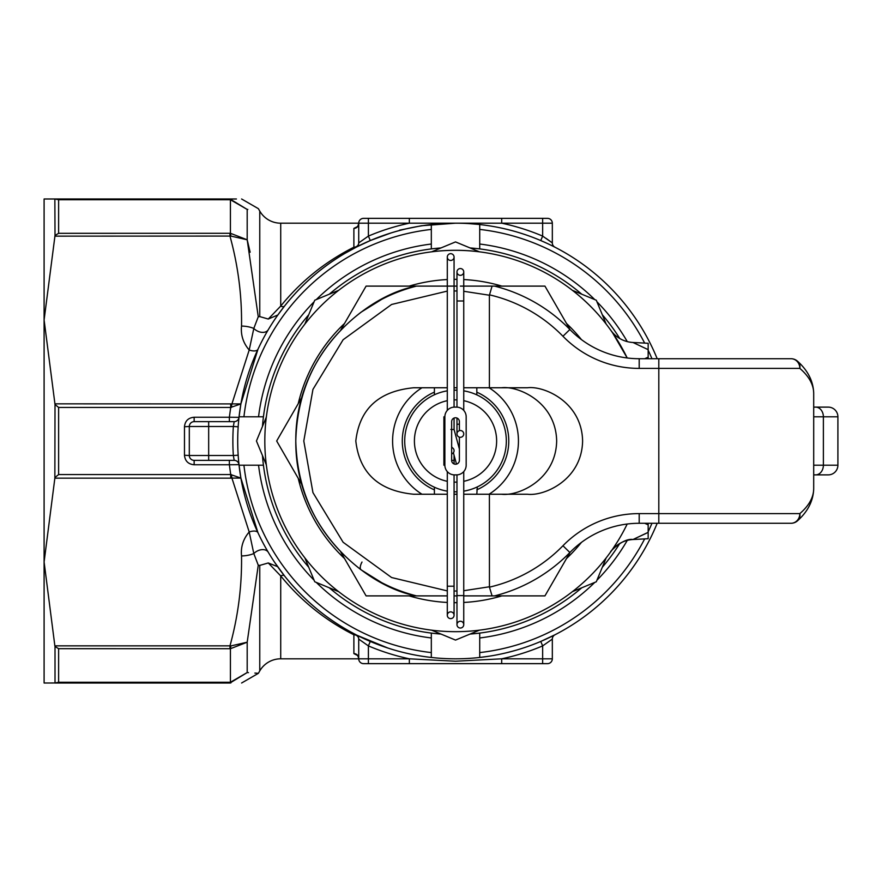 <?xml version="1.0" encoding="UTF-8"?>
<svg xmlns="http://www.w3.org/2000/svg" width="882" height="882" viewBox="0 0 882 882"><rect width="100%" height="100%" fill="white"/><g stroke="black" fill="none" stroke-linecap="round" stroke-linejoin="round"><path stroke-width="1.32" d="M44.1 232.87L44.1 319.99L44.1 232.87M55.015 477.471L58.62 474.571L230.709 474.571L230.709 478.165L54.86 478.165L55.015 404.529L44.1 319.99L55.015 235.494L54.86 198.99L229.982 198.99L44.1 198.99L44.1 649.13M553.797 635.382L554.954 634.786A4.84 4.84 0 0 0 552.33 639.097A4.84 4.84 0 0 1 554.954 634.786L540.754 641.446L542.65 645.9A222.65 222.65 0 0 1 501.693 658.81L501.693 663.65L363.56 663.65A4.84 4.84 0 0 1 358.72 658.81L358.72 639.097L368.4 645.9L368.4 658.81L409.347 658.81L455.52 661.235L501.693 658.81L542.65 658.81L542.65 645.9L552.33 639.097L552.33 658.81A4.84 4.84 0 0 1 547.49 663.65L501.693 663.65M250.146 252.23L247.192 239.794L258.261 316.781L259.76 316.594L259.76 211.085A24.2 24.2 0 0 0 280.719 223.19L358.72 223.19L358.72 242.903L368.4 236.1L370.286 240.554L390.88 233.002M357.552 655.491L353.88 653.606L353.88 634.786C325.182 620.289 300.795 600.664 280.719 575.913L280.719 658.81A24.2 24.2 0 0 0 259.76 670.915L259.76 565.406L258.261 565.219L247.192 642.206L230.423 648.711L58.62 648.689L55.015 646.506L54.86 645.844L229.982 645.844C238.107 616.298 241.966 586.321 241.536 555.936C240.632 547.005 243.189 539.023 249.198 531.978L231.922 478.088L230.709 478.165M280.719 658.81L368.4 658.81L368.4 663.65M455.377 223.19L421.64 225.726L455.52 223.19A217.81 217.81 0 0 0 431.32 224.535L431.32 229.408A212.97 212.97 0 0 0 243.928 416.8L239.055 416.8A217.81 217.81 0 0 0 239.055 465.2L263.431 465.2M421.265 225.781L399.601 230.169M370.286 240.554L356.085 247.214C328.016 261.711 304.158 281.336 284.522 306.087A4.84 2.547 38.3 0 1 280.719 306.087C300.795 281.336 325.182 261.711 353.88 247.214L342.414 253.388M514.14 650.773L505.684 652.956M488.352 656.318L478.915 657.553M493.071 655.547L490.293 656.021M489.697 656.109L482.95 657.079M501.693 218.35L547.49 218.35A4.84 4.84 0 0 1 552.33 223.19L552.33 242.903L542.65 236.1L542.65 223.19L358.72 223.19A4.84 4.84 0 0 1 363.56 218.35L501.693 218.35L501.693 223.19A222.65 222.65 0 0 1 542.65 236.1L540.754 240.554L546.223 242.969M553.797 246.618L554.954 247.214L553.797 246.618M344.377 253.685L357.144 246.673M363.362 243.641L364.112 243.3M391.884 649.306L388.036 648.094M387.97 648.072L357.243 635.382M354.586 634.015L349.515 631.269M284.522 306.087L277.61 315.337M54.86 403.835L231.922 403.912L249.198 350.022A9.68 4.487 24.9 0 0 257.974 349.261L240.885 403.923L239 417.329A4.84 4.84 0 0 1 234.193 421.64L233.344 426.48L189.31 426.48L189.31 455.52L184.47 455.255C185.077 461.065 188.307 464.241 194.15 464.759L229.364 464.759L230.709 474.571L240.885 478.077L257.974 532.739A9.68 4.487 -24.9 0 0 249.198 531.978L253.807 553.554L258.261 565.219M238.713 420.064L239 417.329A4.84 4.84 0 0 1 234.193 421.64L203.83 421.64M231.327 474.582A9.68 0.794 81.8 0 0 231.922 478.088L240.885 478.077L239 464.671A4.84 4.84 0 0 0 234.193 460.36L194.15 460.36A4.84 4.84 0 0 1 189.31 455.52L233.344 455.52L234.193 460.36A4.84 4.84 0 0 1 239 464.671L238.713 461.925M274.534 562.187L284.522 575.913C304.158 600.664 328.016 620.289 356.085 634.786A4.84 4.84 0 0 1 358.72 639.097A4.84 4.311 180 0 0 353.88 634.786A4.84 3.219 117.2 0 1 356.085 634.786A4.84 4.84 0 0 1 358.72 639.097A4.84 4.84 0 0 0 356.085 634.786L355.093 634.279M231.327 407.418A9.68 0.794 98.2 0 1 231.922 403.912L240.885 403.923L230.709 407.429L229.364 417.241L194.15 417.241C188.296 417.77 185.066 420.946 184.47 426.745L189.31 426.48A4.84 4.84 0 0 1 194.15 421.64L208.67 421.64L208.67 460.36M239 464.671L229.364 464.759L229.364 460.36M277.61 566.663L268.271 562.959L280.719 575.913A4.84 2.547 141.7 0 1 284.522 575.913M551.437 242.23L546.134 238.405M356.085 247.214A4.84 3.219 62.8 0 1 353.88 247.214A4.84 4.311 180 0 0 358.72 242.903A4.84 4.84 0 0 1 356.085 247.214A4.84 4.84 0 0 0 358.72 242.903M353.88 247.214L353.88 228.394L357.772 226.465M345.336 630.266L353.836 634.764M230.709 403.835L230.709 407.429L58.62 407.429L55.015 404.529M55.015 235.494L58.62 233.311L230.423 233.289L247.192 239.794L230.852 236.067L54.86 236.155M236.431 198.99L229.982 198.99C245.339 198.99 245.339 198.99 229.982 198.99L247.192 209.442C261.976 208.428 261.976 208.428 247.192 209.442L230.423 199.74L58.62 199.729L55.015 199.023M54.86 478.165L44.1 562.01L44.1 683.01L55.015 682.977L55.015 646.506M247.192 239.794L247.192 209.442L247.82 209.398M55.015 682.977L58.62 682.271L230.423 682.26L247.192 672.558C261.976 673.572 261.976 673.572 247.192 672.558L229.982 683.01C245.339 683.01 245.339 683.01 229.982 683.01L54.86 683.01M259.76 670.915L258.371 673.33L254.876 673.076M248.47 672.635L247.192 672.558L247.192 642.206L230.852 645.933A9.68 0.904 94.1 0 1 230.423 648.711L230.423 682.26A9.68 1.047 87.4 0 0 230.852 682.988M44.1 562.01L54.86 645.844M268.271 562.959L259.76 565.406M241.536 326.064A19.36 9.68 1.2 0 1 253.807 328.446L249.198 350.022C243.189 342.977 240.632 334.995 241.536 326.064C241.966 295.679 238.107 265.702 229.982 236.155L229.982 233.311M259.76 316.594L268.271 319.041L280.719 306.087L280.719 223.19M268.271 319.041L277.874 314.973M516.687 650.045L509.807 651.941M407.374 653.419L405.599 653.011M447.648 223.333L450.437 223.245M450.757 223.245L453.811 223.201M468.706 223.587L478.132 224.37M268.26 329.747A9.68 6.703 30.7 0 1 253.807 328.446L258.261 316.781M229.982 648.689L229.982 645.844L230.852 645.933M241.536 555.936A19.36 9.68 -1.2 0 0 253.807 553.554A9.68 6.703 -30.7 0 1 268.26 552.253M353.88 653.606A4.84 4.73 180 0 1 358.72 658.325L357.585 655.293M370.286 641.446L368.4 645.9A222.65 222.65 0 0 0 409.347 658.81L409.347 663.65M353.88 228.394A4.84 4.73 180 0 0 358.72 223.675L357.585 226.707M552.33 242.903A4.84 4.84 0 0 0 554.943 247.203A4.84 4.84 0 0 1 552.33 242.903A4.84 4.84 0 0 0 554.954 247.214L555.958 247.721M409.347 218.35L409.347 223.19A222.65 222.65 0 0 0 368.4 236.1L368.4 218.35M229.364 421.64L229.364 417.241L239 417.329M229.982 682.271L229.982 683.01M230.852 199.012A9.68 1.047 92.6 0 0 230.423 199.74L230.423 233.289A9.68 0.904 85.9 0 1 230.852 236.067M229.982 198.99L229.982 199.729M238.173 426.8L233.344 426.48A222.65 222.65 0 0 0 233.344 455.52L238.173 455.2M264.82 441A190.71 190.71 0 0 0 627.201 524.029A190.71 190.71 0 0 1 264.82 441A190.71 190.71 0 0 1 627.201 357.971L612.615 332.878M262.461 426.469A193.61 193.61 0 0 1 308.722 314.764M329.284 294.202A193.61 193.61 0 0 1 440.989 247.941M470.051 247.941A193.61 193.61 0 0 1 581.756 294.202M602.318 314.764A193.61 193.61 0 0 1 619.792 338.534M266.309 417.164L256.442 440.989A199.078 199.078 0 0 1 256.442 441L266.309 464.836M612.747 333.076L617.488 340.32M572.462 290.354A190.71 190.71 0 0 1 606.166 324.069L596.298 300.233A199.078 199.078 0 0 1 596.298 300.233L572.462 290.354M431.684 251.789A190.71 190.71 0 0 1 479.356 251.789L455.531 241.922A199.078 199.078 0 0 0 455.509 241.922L431.684 251.789M338.589 290.354L314.753 300.222A199.078 199.078 0 0 1 314.753 300.222L304.874 324.069M304.874 557.931L314.742 581.767A199.078 199.078 0 0 1 314.742 581.767L338.589 591.646M479.356 630.211L455.531 640.078A199.078 199.078 0 0 1 455.509 640.078L431.684 630.211M572.462 591.646L596.287 581.778A199.078 199.078 0 0 1 596.287 581.778L606.166 557.931M612.714 548.968L617.565 541.548M619.792 543.466A193.61 193.61 0 0 1 602.318 567.236M581.756 587.798A193.61 193.61 0 0 1 470.051 634.059M440.989 634.059A193.61 193.61 0 0 1 329.284 587.798M308.722 567.236A193.61 193.61 0 0 1 262.461 455.531M610.388 552.286L610.862 551.625C608.547 553.113 622.901 537.711 632.967 539.519L648.16 538.715L648.16 532.342L632.967 539.519L646.506 533.191M648.16 343.285L648.16 349.658L632.967 342.481L648.16 343.285M634.93 343.341L632.967 342.481A29.04 29.04 0 0 1 610.829 330.331M648.16 358.72L648.16 349.658M648.16 357.188A29.04 0.606 -23.4 0 0 644.698 358.72M648.16 532.342L648.16 523.28M648.16 524.812A29.04 0.606 23.4 0 1 644.698 523.28M632.967 539.519A29.04 29.04 0 0 0 610.829 551.669M489.058 387.76A62.92 62.92 0 0 1 489.058 494.24M476.82 489.797A53.24 53.24 0 0 0 476.82 392.203M340.893 329.758L366.096 286.11L447.295 286.11L416.502 286.11L447.295 286.11L447.295 410.395M460.36 286.11L544.944 286.11L570.147 329.758M570.147 552.242L544.944 595.89L491.572 595.89M447.295 595.89L366.096 595.89L340.893 552.242M301.876 484.648L276.672 441L301.876 397.352M421.982 494.24A62.92 62.92 0 0 1 421.982 387.76M434.407 392.126A53.24 53.24 0 0 0 434.407 489.874M476.82 494.24L477.305 486.919M454.065 482.112A41.145 41.145 0 0 0 456.975 482.112M463.745 481.307A41.145 41.145 0 0 0 463.745 400.693M456.975 399.888A41.145 41.145 0 0 0 454.065 399.888M454.065 390.197A50.825 50.825 0 0 1 456.975 390.197M463.745 390.847A50.825 50.825 0 0 1 463.745 491.153M456.975 491.803A50.825 50.825 0 0 1 454.065 491.803M447.295 491.153A50.825 50.825 0 0 1 447.295 390.847M447.295 400.693A41.145 41.145 0 0 0 447.295 481.307M818.54 407.12L813.7 407.12L818.54 407.12M813.7 474.88L828.22 474.88L813.7 474.88M361.124 312.151C318.975 344.774 297.201 387.727 295.79 441C297.201 494.273 318.975 537.226 361.124 569.849L381.73 582.66A159.73 159.73 0 0 0 416.502 595.89C368.18 587.456 295.15 529.387 295.79 441C295.15 352.613 368.18 294.544 416.502 286.11A159.73 159.73 0 0 0 381.73 299.34L361.124 312.151M492.079 286.11L489.4 295.227L489.4 387.76L527.491 387.76C543.61 385.621 581.855 401.597 582.605 441C581.855 480.403 543.61 496.379 527.491 494.24L489.4 494.24L489.444 587.158A150.05 150.05 0 0 0 562.948 545.749A106.49 106.49 0 0 1 639.196 513.6L799.853 513.6A9.68 8.247 47.5 0 1 797.582 520.733A9.68 9.68 0 0 1 791.033 523.28L639.196 523.28A96.799 96.799 0 0 0 569.882 552.507A159.73 159.73 0 0 1 494.548 595.89L463.745 595.89M639.196 368.4L639.196 358.72A96.799 96.799 0 0 1 569.882 329.493A159.73 159.73 0 0 0 494.548 286.11A159.73 159.73 0 0 1 569.882 329.493A96.799 96.799 0 0 0 639.196 358.72A96.799 96.799 0 0 1 569.882 329.493A96.799 96.799 0 0 0 639.196 358.72L791.033 358.72A9.68 9.68 0 0 1 797.582 361.267A9.68 8.247 132.5 0 1 799.853 368.4L639.196 368.4A106.49 106.49 0 0 1 562.948 336.251A150.05 150.05 0 0 0 489.444 294.842M828.22 407.12L813.7 407.12L828.22 407.12A9.68 9.68 0 0 1 837.9 416.8L823.38 416.8L823.38 465.2L837.9 465.2A9.68 9.68 0 0 1 828.22 474.88M447.295 494.24L413.669 494.24C378.775 490.855 359.492 473.105 355.81 441C359.492 408.895 378.775 391.145 413.669 387.76L447.295 387.76M837.9 465.2L837.9 416.8M501.549 494.24C517.668 496.379 555.914 480.403 556.663 441C555.914 401.597 517.668 385.621 501.549 387.76M489.4 494.24L463.745 494.24M456.975 494.24L454.065 494.24M454.065 387.76L456.975 387.76M463.745 387.76L489.4 387.76M454.065 595.89L456.975 595.89L454.065 595.89L454.065 615.25A3.385 3.385 0 0 0 450.68 611.865A3.385 3.385 0 0 0 447.295 615.25A3.385 3.385 0 0 0 450.68 618.635A3.385 3.385 0 0 0 454.065 615.25A3.385 3.385 0 0 1 450.68 618.635A3.385 3.385 0 0 1 447.295 615.25A3.385 3.385 0 0 1 450.68 611.865M456.975 286.11L454.065 286.11L456.975 286.11L456.975 271.943A3.385 3.385 0 0 0 460.36 275.327A3.385 3.385 0 0 0 463.745 271.943A3.385 3.385 0 0 0 460.36 268.547A3.385 3.385 0 0 0 456.975 271.943A3.385 3.385 0 0 1 460.36 268.547A3.385 3.385 0 0 1 463.745 271.943A3.385 3.385 0 0 1 460.36 275.327M797.582 361.267C807.978 370.627 813.347 381.344 813.7 393.405L813.7 488.595C813.347 500.678 807.967 511.395 797.582 520.733M791.033 523.28A9.68 8.82 90 0 0 799.853 513.6C809.026 505.651 813.634 497.316 813.7 488.595M813.7 393.405C813.634 384.684 809.026 376.349 799.853 368.4A9.68 8.82 90 0 0 791.033 358.72M489.444 587.158L492.079 595.89M362.006 562.043A9.68 4.09 -53.8 0 0 361.124 569.849M243.928 465.2A212.97 212.97 0 0 0 431.32 652.592L431.32 657.465A217.81 217.81 0 0 0 479.72 657.465L479.72 633.089M644.654 343.098A212.97 212.97 0 0 0 479.72 229.408L479.72 224.535A217.81 217.81 0 0 0 455.52 223.19L431.32 224.535A217.81 217.81 0 0 0 239.055 416.8M479.72 224.535A217.81 217.81 0 0 1 657.189 358.72M657.189 523.28A217.81 217.81 0 0 1 479.72 657.465M431.32 633.089L431.32 637.973A198.45 198.45 0 0 1 316.296 582.418M314.102 580.224A198.45 198.45 0 0 1 258.547 465.2M431.32 637.973L431.32 652.592M431.32 657.465A217.81 217.81 0 0 1 239.055 465.2M627.289 540.379A198.45 198.45 0 0 1 596.938 580.224M594.755 582.418A198.45 198.45 0 0 1 479.72 637.973M479.72 652.592A212.97 212.97 0 0 0 644.654 538.902M648.16 531.802A212.97 212.97 0 0 0 651.952 523.28M479.72 248.911L479.72 244.027A198.45 198.45 0 0 1 594.755 299.582M596.938 301.776A198.45 198.45 0 0 1 627.289 341.621M651.952 358.72A212.97 212.97 0 0 0 648.16 350.198M479.72 244.027L479.72 229.408M263.431 416.8L243.928 416.8M258.547 416.8A198.45 198.45 0 0 1 314.102 301.776M316.296 299.582A198.45 198.45 0 0 1 431.32 244.027L431.32 248.911M431.32 229.408L431.32 244.027M476.82 387.76L476.82 394.86M434.407 387.76L434.407 394.772M434.407 487.228L434.407 494.24M450.68 253.685A3.385 3.385 0 0 1 454.065 257.07A3.385 3.385 0 0 1 450.68 260.455A3.385 3.385 0 0 1 447.295 257.07A3.385 3.385 0 0 1 450.68 253.685A3.385 3.385 0 0 1 454.065 257.07A3.385 3.385 0 0 1 450.68 260.455M463.745 624.632A3.385 3.385 0 0 1 460.36 628.028A3.385 3.385 0 0 1 456.975 624.632A3.385 3.385 0 0 1 460.36 621.248A3.385 3.385 0 0 1 463.745 624.632L463.745 595.593L456.975 595.593L456.975 624.632A3.385 3.385 0 0 1 460.36 621.248M451.65 453.932A3.385 3.385 0 0 0 451.65 447.439M447.295 471.605L447.295 586.21L454.065 586.21L454.065 615.25M459.39 430.67L459.39 421.64A3.87 3.87 0 0 0 455.52 417.77A3.87 3.87 0 0 0 451.65 421.64L451.65 460.36L454.065 460.36L454.065 463.954M454.065 474.869L454.065 586.21M454.065 418.046L454.065 429.545L450.823 429.446M447.295 257.07L447.295 286.11L454.065 286.11L454.065 407.131M463.745 410.395L463.745 300.983L456.975 300.983L456.975 407.131M456.975 418.046L456.975 433.911M460.36 437.307A3.385 3.385 0 0 0 463.745 433.911A3.385 3.385 0 0 0 460.36 430.526A3.385 3.385 0 0 0 456.975 433.911A3.385 3.385 0 0 0 460.36 437.307M460.36 628.028A3.385 3.385 0 0 1 456.975 624.632A3.385 3.385 0 0 0 460.36 628.028A3.385 3.385 0 0 1 456.975 624.632M444.87 465.2L444.87 416.8A9.68 9.68 0 0 1 454.55 407.12L456.49 407.12A9.68 9.68 0 0 1 466.17 416.8L466.17 465.2A9.68 9.68 0 0 1 456.49 474.88L454.55 474.88A9.68 9.68 0 0 1 444.87 465.2L443.9 465.2L443.9 416.8L444.87 416.8M451.65 460.36A3.87 3.87 0 0 0 455.52 464.23A3.87 3.87 0 0 0 459.39 460.36L459.39 437.163M443.9 443.227L444.87 443.227M443.9 438.773L444.87 438.773M184.47 455.255L184.47 426.745M58.62 407.429L58.62 474.571M542.65 663.65L542.65 658.81L552.33 658.81M552.33 223.19L542.65 223.19L542.65 218.35M58.62 199.729L58.62 233.311M58.62 648.689L58.62 682.271M189.31 455.52A4.84 4.84 0 0 0 194.15 460.36L194.15 464.759M194.15 417.241L194.15 421.64A4.84 4.84 0 0 0 189.31 426.48M581.414 339.581A161.66 161.66 0 0 0 566.498 323.451M501.836 286.11A161.66 161.66 0 0 0 463.745 279.55M456.975 279.34A161.66 161.66 0 0 0 454.065 279.34M447.295 279.55A161.66 161.66 0 0 0 409.204 286.11M344.542 323.451A161.66 161.66 0 0 0 298.226 403.669M298.226 478.331A161.66 161.66 0 0 0 344.542 558.549M409.204 595.89A161.66 161.66 0 0 0 447.295 602.45M454.065 602.66A161.66 161.66 0 0 0 456.975 602.66M463.745 602.45A161.66 161.66 0 0 0 501.836 595.89M566.498 558.549A161.66 161.66 0 0 0 581.414 542.419M658.81 523.28L658.81 358.72M489.4 295.227L463.745 291.281M456.975 290.983L454.065 290.95M447.295 291.093L391.597 304.466L343.109 339.746L312.945 389.392L303.794 441L312.945 492.608L343.109 542.254L391.597 577.534L447.295 590.907M454.065 591.05L456.975 591.017M463.745 590.719L489.4 586.773M639.196 513.6L639.196 523.28A96.799 96.799 0 0 0 569.882 552.507A159.73 159.73 0 0 1 494.548 595.89M416.502 286.11A159.73 159.73 0 0 0 381.73 299.34M381.73 582.66A159.73 159.73 0 0 0 416.502 595.89L413.89 595.207M813.7 465.2L823.38 465.2A9.68 7.74 90 0 1 815.63 474.88M815.63 407.12A9.68 7.74 90 0 1 823.38 416.8L813.7 416.8M569.882 329.493L562.948 336.251M562.948 545.749L569.882 552.507M459.39 424.231L456.975 424.231M259.76 211.085L258.371 208.67L241.602 198.99M258.371 673.33L241.602 683.01M454.065 286.11L454.065 257.07M463.745 300.983L463.745 271.943M454.065 429.534L459.39 449.004M463.745 471.605L463.745 595.593M456.975 300.983L456.975 271.943M456.975 474.869L456.975 595.593M451.65 446.369L451.97 447.549M453.381 452.72L456.501 464.108M447.295 586.21L447.295 615.25M454.065 460.36L454.065 455.222"/></g></svg>
